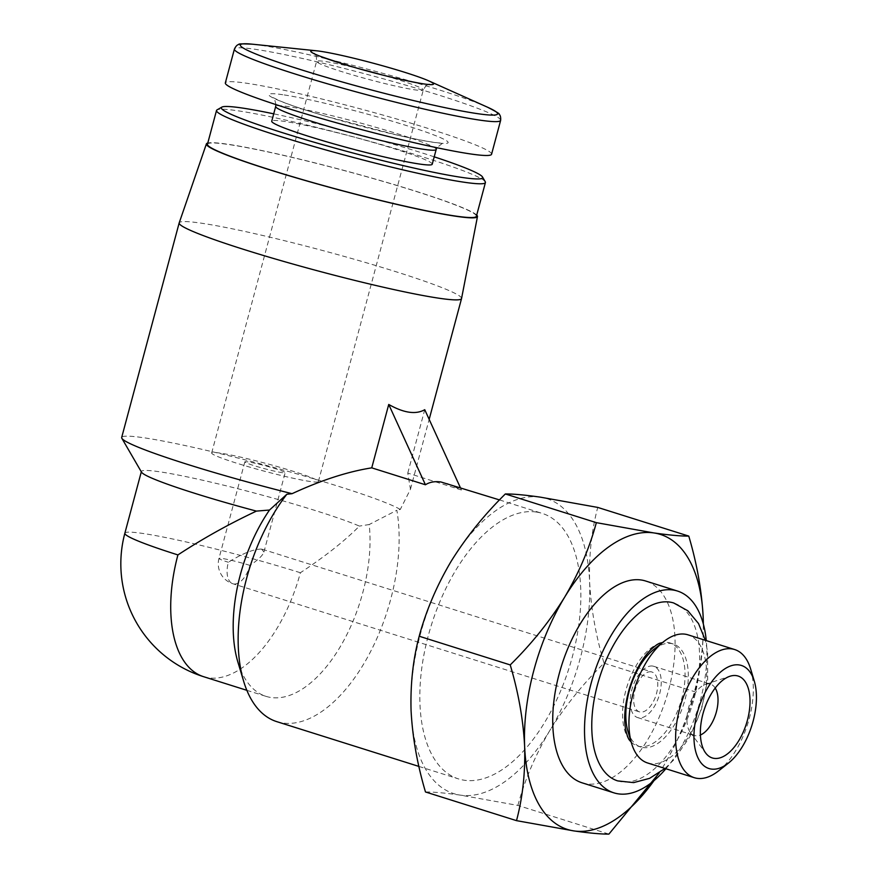 <?xml version="1.0" encoding="UTF-8"?>
<svg xmlns="http://www.w3.org/2000/svg" width="878" height="878" viewBox="0 0 878 878"><rect width="100%" height="100%" fill="white"/><g stroke="black" fill="none" stroke-linecap="round" stroke-linejoin="round"><path stroke-width="0.66" stroke-dasharray="4.39 3.29" d="M651.092 671.824A20.885 10.821 107.5 0 0 635.134 689.526A20.885 10.821 107.5 0 0 639.425 711.86A20.885 10.821 107.5 0 0 656.02 695.2A20.885 10.821 107.5 0 0 651.981 672.032A20.885 10.821 107.5 0 0 651.092 671.824M261.567 549.079C253.665 549.024 242.591 553.414 228.346 562.26A20.885 10.821 107.5 0 0 232.868 583.749A20.885 10.821 107.5 0 0 233.757 583.947A20.885 10.821 107.5 0 0 249.956 565.399C258.077 559.955 262.731 555.5 263.927 552.042L261.567 549.079M203.586 676.686A118.321 61.295 107.5 0 0 208.602 677.827A118.321 61.295 107.5 0 0 300.375 572.741C325.145 556.389 344.824 540.837 359.409 526.098A118.321 8.473 15 0 0 232.154 487.29A118.321 8.473 15 0 0 141.391 471.519A118.321 8.473 15 0 0 141.523 472.177M237.905 662.155A118.321 61.295 107.5 0 0 266.045 696.364A118.321 61.295 107.5 0 0 339.72 647.635A118.321 61.295 107.5 0 0 369.188 524.539L359.409 526.098M276.8 721.65A139.196 72.106 107.5 0 0 366.192 659.685A139.196 72.106 107.5 0 0 396.845 510.272L369.188 524.539M536.271 512.028A139.196 72.106 107.5 0 0 429.869 630.042A139.196 72.106 107.5 0 0 458.503 778.907A139.196 72.106 107.5 0 0 569.12 667.807A139.196 72.106 107.5 0 0 542.176 513.378A139.196 72.106 107.5 0 0 536.271 512.028M447.264 483.46L461.444 490.012L407.765 473.088L410.454 489.244L400.291 509.449L396.845 510.272M407.765 473.088L424.743 409.697M461.444 490.012L460.335 487.586M653.967 780.663A154.649 80.117 107.5 0 0 663.252 766.516A154.649 80.117 107.5 0 0 703.333 623.995M703.179 617.519C703.915 643.881 701.204 668.652 695.047 691.831C688.176 717.326 677.586 742.217 663.252 766.516M665.886 768.744A105.788 54.798 107.5 0 0 706.274 640.6M582.103 782.825A105.788 54.798 107.5 0 0 666.172 698.394A105.788 54.798 107.5 0 0 645.703 581.027M617.673 780.893A93.266 48.312 107.5 0 0 691.776 706.461A93.266 48.312 107.5 0 0 673.733 602.988M631.161 742.031A54.03 27.986 107.5 0 0 637.582 746.026A54.03 27.986 107.5 0 0 680.505 702.916A54.03 27.986 107.5 0 0 670.057 642.97A54.03 27.986 107.5 0 0 667.763 642.455A54.03 27.986 107.5 0 0 662.506 642.564M660.399 643.069A54.03 27.986 107.5 0 0 627.122 686.091A54.03 27.986 107.5 0 0 629.724 740.417M627.968 731.429A54.03 27.986 107.5 0 0 640.819 747.046A54.03 27.986 107.5 0 0 683.753 703.936A54.03 27.986 107.5 0 0 673.294 643.991A54.03 27.986 107.5 0 0 671.001 643.475A54.03 27.986 107.5 0 0 653.814 649.424M647.602 762.982A67.178 34.802 107.5 0 0 700.984 709.369A67.178 34.802 107.5 0 0 687.979 634.827M718.5 770.939A67.178 34.802 107.5 0 0 750.635 668.959M425.479 791.967C433.315 791.89 444.959 792.944 460.412 795.139L517.888 805.411L608.915 834.1M517.888 805.411C524.759 779.916 535.361 755.025 549.694 730.726C564.653 706.647 582.762 684.127 604.02 663.142C595.8 635.452 590.993 608.311 589.61 581.73C588.875 555.368 591.574 530.597 597.742 507.418M604.02 663.142L695.047 691.831M540.266 497.135A154.649 80.117 107.5 0 0 450.996 561.547A154.649 80.117 107.5 0 0 411.069 710.543A154.649 80.117 107.5 0 0 460.412 795.139A154.649 80.117 107.5 0 0 549.694 730.726A154.649 80.117 107.5 0 0 589.61 581.73A154.649 80.117 107.5 0 0 540.266 497.135M400.291 509.449A146.165 10.459 15 0 0 286.283 470.882A146.165 10.459 15 0 0 143.619 437.738A146.165 10.459 15 0 0 121.68 437.485M461.554 298.509A146.165 10.459 15 0 0 360.704 261.106A146.165 10.459 15 0 0 201.117 223.155A146.165 10.459 15 0 0 179.2 222.858M476.71 215.077A140.326 10.042 15 0 0 372.7 178.344A140.326 10.042 15 0 0 227.446 144.19A140.326 10.042 15 0 0 207.79 143.015M476.381 216.295A139.196 9.965 15 0 0 380.668 180.714A139.196 9.965 15 0 0 228.357 144.486A139.196 9.965 15 0 0 207.46 144.233M485.26 181.757A139.196 9.965 15 0 0 385.058 145.616A139.196 9.965 15 0 0 237.411 110.727A139.196 9.965 15 0 0 217.042 109.882M434.204 156.833A135.267 9.68 15 0 0 273.716 113.833M432.228 164.219A83.07 5.948 15 0 0 375.104 142.982A83.07 5.948 15 0 0 284.209 121.362A83.07 5.948 15 0 0 271.741 121.219M491.57 154.243A137.813 9.867 15 0 0 396.812 119.024A137.813 9.867 15 0 0 246.027 83.147A137.813 9.867 15 0 0 225.339 82.905M652.639 666.051A26.867 13.916 107.5 0 0 632.094 688.835A26.867 13.916 107.5 0 0 637.626 717.578A26.867 13.916 107.5 0 0 658.983 696.133A26.867 13.916 107.5 0 0 653.781 666.314A26.867 13.916 107.5 0 0 652.639 666.051M715.208 688.034A26.867 13.916 107.5 0 0 710.554 684.203A26.867 13.916 107.5 0 0 709.424 683.951A26.867 13.916 107.5 0 0 705.407 684.368A26.867 13.916 107.5 0 0 689.208 705.649A26.867 13.916 107.5 0 0 690.273 732.384A26.867 13.916 107.5 0 0 694.41 735.468A26.867 13.916 107.5 0 0 700.414 734.996M247.991 461.905A20.885 1.493 15 0 0 244.852 461.861A20.885 1.493 15 0 0 264.629 468.709A20.885 1.493 15 0 0 285.185 472.671A20.885 1.493 15 0 0 270.83 467.337A20.885 1.493 15 0 0 247.991 461.905M219.961 453.07A55.237 3.951 15 0 0 211.664 452.971A55.237 3.951 15 0 0 263.993 471.091A55.237 3.951 15 0 0 318.374 481.561A55.237 3.951 15 0 0 280.389 467.447A55.237 3.951 15 0 0 219.961 453.07M300.375 572.741A118.321 8.473 15 0 0 185.028 541.693A118.321 8.473 15 0 0 124.863 533.209M436.179 149.469A83.07 5.948 15 0 0 379.055 128.232A83.07 5.948 15 0 0 288.16 106.6A83.07 5.948 15 0 0 275.692 106.457M282.727 94.714A92.816 6.64 15 0 0 354.712 124.446A92.816 6.64 15 0 0 437.913 136.562A92.816 6.64 15 0 0 282.727 94.714M500.636 120.385A137.813 9.867 15 0 0 405.877 85.166A137.813 9.867 15 0 0 255.092 49.289A137.813 9.867 15 0 0 234.415 49.058M487.477 107.182A133.204 9.537 15 0 0 379.57 72.435A133.204 9.537 15 0 0 260.261 45.195A133.204 9.537 15 0 0 252.414 44.196M249.956 565.399A20.885 1.493 15 0 0 222.112 558.463A20.885 1.493 15 0 0 218.973 558.43A20.885 1.493 15 0 0 228.346 562.26M360.189 69.033A55.237 3.951 15 0 0 324.893 61.46A55.237 3.951 15 0 0 316.596 61.361A55.237 3.951 15 0 0 368.925 79.481A55.237 3.951 15 0 0 423.306 89.951A55.237 3.951 15 0 0 381.721 74.806M244.852 461.861L218.973 558.43A20.885 20.885 0 0 0 232.868 583.749L639.425 711.86M262.401 549.266L651.981 672.032M246.85 690.317L266.045 696.364M418.916 766.428L458.503 778.907M499.494 499.922L542.176 513.378M664.997 768.459L673.964 759.689L689.932 736.631L701.555 708.93L707.668 679.781L707.613 652.014L705.374 640.314M637.582 746.026L640.819 747.046M670.057 642.97L673.294 643.991M410.454 489.244L429.166 419.377M275.988 104.614L274.605 99.236L273.212 97.645L279.402 100.641C289.52 104.855 305.39 110.189 327.011 116.609L397.075 135.036C418.806 139.953 433.392 142.62 440.855 143.048L442.742 143.07L436.849 147.713M637.626 717.578L694.41 735.468M653.781 666.314L710.554 684.203M690.273 732.384L705.682 753.028M705.407 684.368L729.87 676.279M263.927 552.042L285.185 472.671M318.374 481.561L423.306 89.951C425.49 86 427.476 84.123 429.265 84.332M211.664 452.971L316.596 61.361C316.497 52.098 314.115 54.535 314.247 53.514"/><path stroke-width="1.32" d="M207.79 143.015A140.326 10.042 15 0 0 206.396 143.904L179.2 222.858A146.165 10.459 15 0 0 179.178 222.902L121.68 437.485A146.165 10.459 15 0 0 121.855 438.309L141.523 472.177A118.321 8.473 15 0 0 256.431 511.106L269.513 510.03A118.321 61.295 107.5 0 0 237.905 662.155L243.7 681.405A139.196 72.106 107.5 0 0 276.8 721.65L418.916 766.428M256.431 511.106C229.026 523.979 202.851 538.587 177.916 554.918A118.321 61.295 107.5 0 0 203.586 676.686L246.85 690.317M269.513 510.03L286.854 494.259A139.196 72.106 107.5 0 0 243.7 681.405M286.854 494.259L292.056 493.688C321.096 480.255 347.655 471.64 371.745 467.853L425.424 484.766C429.693 482.044 434.873 481.122 440.965 481.989L499.494 499.922M425.424 484.766L388.734 404.451L371.745 467.853M460.335 487.586L424.743 409.697C415.854 414.756 403.847 413.011 388.734 404.451M659.323 772.805L608.915 834.1C601.079 834.177 589.434 833.123 573.982 830.928A154.649 80.117 107.5 0 0 653.967 780.663M573.982 830.928L516.505 820.645C522.673 797.487 525.384 772.717 524.627 746.333A154.649 80.117 107.5 0 0 573.982 830.928M524.627 746.333C523.244 719.762 518.437 692.632 510.228 664.92C531.486 643.958 549.595 621.426 564.554 597.336A154.649 80.117 107.5 0 0 524.627 746.333M564.554 597.336C578.865 573.049 589.467 548.157 596.349 522.651L653.825 532.924A154.649 80.117 107.5 0 0 564.554 597.336M653.825 532.924C669.288 535.119 680.933 536.173 688.769 536.096C696.989 563.797 701.785 590.938 703.179 617.519A154.649 80.117 107.5 0 0 653.825 532.924M703.333 623.995A154.649 80.117 107.5 0 0 703.179 617.519M706.274 640.6A105.788 54.798 107.5 0 0 677.498 591.048A105.788 54.798 107.5 0 0 673.009 590.016A105.788 54.798 107.5 0 0 592.145 679.715A105.788 54.798 107.5 0 0 613.909 792.845A105.788 54.798 107.5 0 0 665.886 768.744M677.498 591.048L645.703 581.027A105.788 54.798 107.5 0 0 641.214 579.996A105.788 54.798 107.5 0 0 560.351 669.694A105.788 54.798 107.5 0 0 582.103 782.825L613.909 792.845M705.374 640.314L698.515 623.523L687.858 610.781L673.733 602.988A93.266 48.312 107.5 0 0 669.782 602.088A93.266 48.312 107.5 0 0 598.489 681.163A93.266 48.312 107.5 0 0 617.673 780.893L633.642 782.616L649.621 778.336L664.997 768.459M662.506 642.564A54.03 27.986 107.5 0 0 660.399 643.069C658.73 643.267 655.69 645.319 651.278 649.215C642.356 657.863 635.057 670.946 629.383 688.462C624.785 704.869 623.578 718.731 625.751 730.013C627.133 735.819 628.461 739.287 629.724 740.417A54.03 27.986 107.5 0 0 631.161 742.031M754.279 681.087L750.635 668.959A67.178 34.802 107.5 0 0 734.656 649.544L687.979 634.827A67.178 34.802 107.5 0 0 685.125 634.179A67.178 34.802 107.5 0 0 663.757 641.588L653.814 649.424A54.03 27.986 107.5 0 0 627.968 731.429L631.622 743.556A67.178 34.802 107.5 0 0 647.602 762.982L694.279 777.688A67.178 34.802 107.5 0 0 718.5 770.939L728.444 763.092A54.03 27.986 107.5 0 0 754.279 681.087A54.03 27.986 107.5 0 0 739.144 664.942A54.03 27.986 107.5 0 0 694.454 727.642A54.03 27.986 107.5 0 0 728.444 763.092M663.757 641.588A67.178 34.802 107.5 0 0 631.622 743.556M734.656 649.544A67.178 34.802 107.5 0 0 731.802 648.886A67.178 34.802 107.5 0 0 680.461 705.846A67.178 34.802 107.5 0 0 694.279 777.688M736.28 675.621A42.945 22.246 107.5 0 0 729.87 676.279A42.945 22.246 107.5 0 0 703.98 710.313A42.945 22.246 107.5 0 0 705.682 753.028A42.945 22.246 107.5 0 0 744.456 729.201A42.945 22.246 107.5 0 0 736.28 675.621M688.769 536.096L597.742 507.418L540.266 497.135C524.803 494.94 513.158 493.886 505.333 493.963C484.074 514.925 465.955 537.457 450.996 561.547C436.684 585.824 426.082 610.726 419.201 636.232C413.022 659.389 410.322 684.16 411.069 710.543C412.462 737.114 417.269 764.255 425.479 791.967L516.505 820.645M419.201 636.232L510.228 664.92M505.333 493.963L596.349 522.651M121.855 438.309A146.165 10.459 15 0 0 292.056 493.688M179.178 222.902A146.165 10.459 15 0 0 317.649 270.841A146.165 10.459 15 0 0 461.543 298.564A146.165 10.459 15 0 0 461.554 298.509L477.478 216.537A140.326 10.042 15 0 0 476.71 215.077M206.396 143.904A140.326 10.042 15 0 0 339.325 189.966A140.326 10.042 15 0 0 477.478 216.537M273.716 113.833A135.267 9.68 15 0 0 241.637 107.939A135.267 9.68 15 0 0 221.849 107.127L217.042 109.882A139.196 9.965 15 0 0 216.515 110.485L207.46 144.233A139.196 9.965 15 0 0 339.347 189.889A139.196 9.965 15 0 0 476.381 216.295L485.424 182.536A139.196 9.965 15 0 0 485.26 181.757L482.483 176.961A135.267 9.68 15 0 0 434.204 156.833M216.515 110.485A139.196 9.965 15 0 0 348.39 156.13A139.196 9.965 15 0 0 485.424 182.536M221.849 107.127A135.267 9.68 15 0 0 349.477 152.07A135.267 9.68 15 0 0 482.483 176.961M275.692 106.457L271.741 121.219A83.07 5.948 15 0 0 350.443 148.459A83.07 5.948 15 0 0 432.228 164.219L436.179 149.469A83.07 5.948 15 0 1 354.394 133.708A83.07 5.948 15 0 1 275.692 106.457L275.988 104.614M234.415 49.058L225.339 82.905A137.813 9.867 15 0 0 355.897 128.1A137.813 9.867 15 0 0 491.57 154.243L500.636 120.385C500.888 117.169 500.317 115.062 498.934 114.063C500.284 114.107 496.454 111.813 487.477 107.182A133.204 9.537 15 0 1 366.477 88.645A133.204 9.537 15 0 1 252.414 44.196C242.317 43.713 237.861 43.79 239.046 44.427C237.345 44.602 235.809 46.15 234.415 49.058A137.813 9.867 15 0 0 364.974 94.253A137.813 9.867 15 0 0 500.636 120.385M320.229 51.264A63.589 4.555 15 0 0 316.486 50.792A63.589 4.555 15 0 0 370.933 72.007A63.589 4.555 15 0 0 428.694 80.853A63.589 4.555 15 0 0 377.178 64.27A63.589 4.555 15 0 0 320.229 51.264M700.414 734.996A26.867 13.916 107.5 0 0 715.757 714.023A26.867 13.916 107.5 0 0 715.208 688.034M203.586 676.686A118.321 118.321 0 0 1 124.863 533.209A118.321 8.473 15 0 0 177.916 554.918M381.721 74.806A55.237 3.951 15 0 0 360.189 69.033M124.863 533.209L141.314 471.804M429.166 419.377L461.543 298.564M436.849 147.713L436.179 149.469M316.486 50.792L252.414 44.196M428.694 80.853L487.477 107.182M314.247 53.514C312.996 53.975 325.123 58.222 350.607 66.267C386.364 77.11 428.288 85.561 429.265 84.332"/></g></svg>
